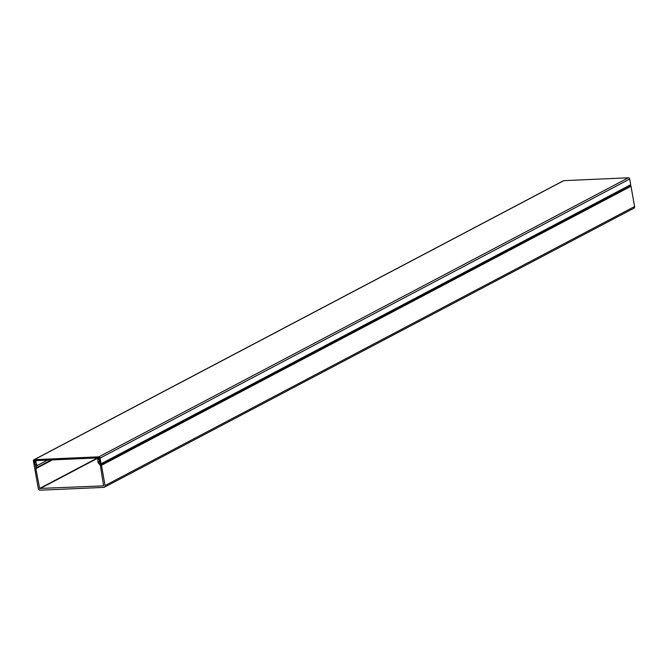 <?xml version="1.0" encoding="UTF-8"?>
<svg xmlns="http://www.w3.org/2000/svg" width="668" height="668" viewBox="0 0 668 668"><rect width="100%" height="100%" fill="white"/><g stroke="black" fill="none" stroke-linecap="round" stroke-linejoin="round"><path stroke-width="1" d="M563.817 180.644L34.285 459.684L98.831 456.829A1.311 1.077 62.2 0 1 100.167 458.048L629.699 179.016A1.311 1.077 -117.8 0 0 628.363 177.797L563.817 180.644A1.311 1.077 -117.8 0 0 563.132 181.011M34.285 459.684A1.311 1.077 -117.8 0 0 33.4 460.995L34.41 466.673L34.953 467.032L35.905 464.97L34.92 464.502L34.469 460.695L99.014 457.847L99.908 461.63L99.023 461.671L99.106 462.181L101.018 464.11L100.167 458.048M630.149 184.986L630.709 184.694L629.699 179.016M99.549 461.396L99.023 461.671M34.92 464.502L35.454 464.227M97.72 457.906L98.012 462.306A1.052 0.868 62.2 0 0 98.271 462.882L100.158 465.187A1.052 0.868 62.2 0 1 100.417 465.763A1.052 0.868 62.2 0 1 100.425 465.771L103.632 485.853L39.637 488.442L97.586 457.906M97.662 457.931L99.774 460.87L99.808 461.379L98.973 461.421L99.106 462.181L101.194 464.736A1.052 0.868 62.2 0 1 101.461 465.312L105.068 485.552A1.837 1.511 62.2 0 1 104.367 487.248L633.899 208.207A1.837 1.511 -117.8 0 0 634.6 206.512L630.993 186.28A1.052 0.868 -117.8 0 0 630.734 185.704L630.316 185.195M52.438 459.901L35.88 468.627L39.637 488.442M35.88 468.627A1.052 0.868 62.2 0 1 35.938 468.026L51.252 459.951M104.367 487.248A1.837 1.511 62.2 0 1 103.824 487.389L40.172 490.203A1.837 1.511 62.2 0 1 38.301 488.5L34.694 468.26A1.052 0.868 62.2 0 1 34.753 467.675L35.905 464.97L34.786 463.742L35.588 460.67L36.932 465.696L35.938 468.026M47.503 460.118L36.932 465.696M98.831 456.829L628.363 177.797M101.177 463.726L630.709 184.694M34.819 460.678L34.293 460.962M39.905 488.684L97.528 458.323M98.112 458.098L98.563 457.864M101.194 464.736L630.734 185.704M630.993 186.28L101.461 465.312M105.068 485.552L634.6 206.512M36.089 461.003L36.865 460.594M563.433 180.752L33.901 459.784M630.559 185.069L101.018 464.11"/></g></svg>
